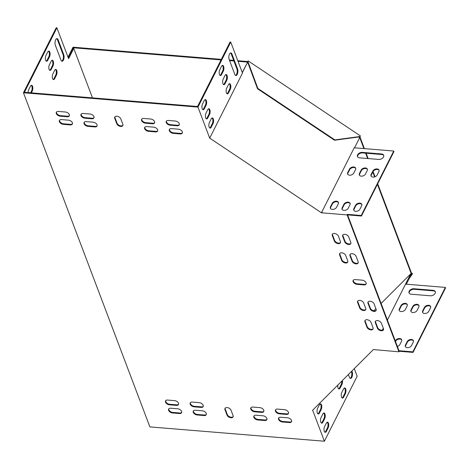 <?xml version="1.0" encoding="UTF-8"?>
<svg xmlns="http://www.w3.org/2000/svg" width="469" height="469" viewBox="0 0 469 469"><rect width="100%" height="100%" fill="white"/><g stroke="black" fill="none" stroke-linecap="round" stroke-linejoin="round"><path stroke-width="0.7" d="M73.17 48.371L73.463 47.791L221.04 59.915M229.593 60.612L233.884 60.97M238.006 61.304L247.286 62.066L247.562 61.521L237.783 60.718M68.017 57.159L73.047 47.187L221.315 59.364M229.37 60.026L233.662 60.378M360.151 136.485L334.872 139.903L257.85 88.43L247.89 61.468L248.165 60.917L360.426 135.94L359.547 137.089L363.897 148.585M365.632 153.17L367.655 158.51M372.791 172.088L374.62 176.919M377.428 184.346L411.149 273.456L411.424 272.905L377.703 183.801M359.899 136.737L364.395 148.626M366.131 153.211L368.153 158.551M373.066 171.543L375.042 176.766M411.196 274.201L411.624 273.773L412.257 274.195L412.532 273.65L411.424 272.905M248.165 60.917L247.562 61.521M411.284 274.259L411.624 273.773L411.149 273.456M247.89 61.468L247.286 62.066M73.697 48.413L73.463 47.791M412.257 274.195L409.079 278.768M359.805 136.831L334.526 140.243L257.51 88.776L247.544 61.808M334.872 139.903L334.526 140.243M257.85 88.43L257.51 88.776M407.121 305.993A3.383 2.234 -20.7 0 0 407.256 304.551A3.383 2.234 -20.7 0 0 404.313 303.39A3.383 2.234 -20.7 0 0 401.059 305.495L399.336 308.919A3.383 2.234 -20.7 0 0 399.201 310.367A3.383 2.234 -20.7 0 0 402.15 311.522A3.383 2.234 -20.7 0 0 405.398 309.417L407.121 305.993M430.302 295.787A3.869 2.55 -20.7 0 0 434.13 294.55A3.869 2.55 -20.7 0 0 435.296 291.683A3.869 2.55 -20.7 0 0 433.057 290.311L414.016 288.746A3.869 2.55 -20.7 0 0 410.182 289.983A3.869 2.55 -20.7 0 0 409.021 292.855A3.869 2.55 -20.7 0 0 411.254 294.221L430.302 295.787M413.242 342.124A3.383 2.234 -20.7 0 0 413.377 340.682A3.383 2.234 -20.7 0 0 410.434 339.521A3.383 2.234 -20.7 0 0 407.186 341.631L405.456 345.049A3.383 2.234 -20.7 0 0 405.322 346.497A3.383 2.234 -20.7 0 0 408.27 347.652A3.383 2.234 -20.7 0 0 411.518 345.547L413.242 342.124M430.495 307.916A3.383 2.234 -20.7 0 0 430.63 306.468A3.383 2.234 -20.7 0 0 427.681 305.313A3.383 2.234 -20.7 0 0 424.433 307.418L422.71 310.836A3.383 2.234 -20.7 0 0 422.575 312.284A3.383 2.234 -20.7 0 0 425.518 313.444A3.383 2.234 -20.7 0 0 428.766 311.334L430.495 307.916M397.395 346.497A3.383 2.234 -20.7 0 0 399.834 344.586L401.558 341.168A3.383 2.234 -20.7 0 0 401.693 339.72A3.383 2.234 -20.7 0 0 398.744 338.559A3.383 2.234 -20.7 0 0 395.496 340.67L395.326 341.016M418.805 306.955A3.383 2.234 -20.7 0 0 418.94 305.507A3.383 2.234 -20.7 0 0 415.997 304.352A3.383 2.234 -20.7 0 0 412.749 306.456L411.02 309.88A3.383 2.234 -20.7 0 0 410.891 311.322A3.383 2.234 -20.7 0 0 413.834 312.483A3.383 2.234 -20.7 0 0 417.082 310.378L418.805 306.955M382.299 330.194L383.29 328.224M387.4 320.075L405.527 284.132L445.345 287.403L445.55 287.943L413.048 352.401L399.201 351.263L398.996 350.718L412.843 351.856L445.345 287.403M412.843 351.856L413.048 352.401M347.734 174.263A3.383 2.234 159.3 0 1 347.945 173.096L349.669 169.672A3.383 2.234 159.3 0 1 352.706 167.603A3.383 2.234 159.3 0 1 355.731 168.465M330.481 208.471A3.383 2.234 159.3 0 1 330.692 207.31L332.415 203.886A3.383 2.234 159.3 0 1 335.452 201.817A3.383 2.234 159.3 0 1 338.483 202.678M357.548 156.752A3.869 2.55 159.3 0 1 362.619 152.923L381.666 154.489A3.869 2.55 159.3 0 1 383.777 155.597M353.855 210.393A3.383 2.234 159.3 0 1 354.066 209.227L355.789 205.809A3.383 2.234 159.3 0 1 358.826 203.739A3.383 2.234 159.3 0 1 361.857 204.595M371.102 176.18A3.383 2.234 159.3 0 1 371.313 175.013L373.043 171.595A3.383 2.234 159.3 0 1 376.079 169.526A3.383 2.234 159.3 0 1 379.104 170.388M342.171 209.432A3.383 2.234 159.3 0 1 342.382 208.265L344.105 204.847A3.383 2.234 159.3 0 1 347.142 202.778A3.383 2.234 159.3 0 1 350.167 203.634M359.418 175.218A3.383 2.234 159.3 0 1 359.629 174.058L361.353 170.634A3.383 2.234 159.3 0 1 364.39 168.564A3.383 2.234 159.3 0 1 367.42 169.426M322.121 212.275L321.845 212.826L347.119 214.902L347.394 214.351L347.599 214.896L361.452 216.033L393.948 151.581L393.743 151.036L354.212 147.788L321.711 212.24L322.121 212.275L321.711 212.24M49.708 70.309A3.383 1.483 94.7 0 0 50.529 69.377L52.252 65.959A3.383 1.483 94.7 0 0 51.971 60.331M354.294 368.628L357.167 376.226L324.396 441.229L149.881 426.896L23.45 92.774L56.227 27.771L56.919 27.829L68.591 58.684L73.768 48.418L92.481 97.874M68.286 57.863L73.076 48.36L73.768 48.418M30.632 92.792L31.534 90.998A3.383 1.483 94.7 0 0 31.253 85.376M61.72 61.163A3.869 1.694 94.7 0 0 63.233 58.519A3.869 1.694 94.7 0 0 63.063 54.621L57.411 39.683A3.869 1.694 94.7 0 0 56.69 38.675M46.238 61.14A3.383 1.483 94.7 0 0 47.064 60.208L48.788 56.79A3.383 1.483 94.7 0 0 48.5 51.162M53.179 79.478A3.383 1.483 94.7 0 0 53.999 78.546L55.723 75.122A3.383 1.483 94.7 0 0 55.442 69.5M49.427 64.681L51.15 61.257A3.383 1.483 -85.3 0 1 52.323 60.267A3.383 1.483 -85.3 0 1 53.513 62.395A3.383 1.483 -85.3 0 1 52.95 66.012L51.221 69.435A3.383 1.483 -85.3 0 1 50.048 70.432A3.383 1.483 -85.3 0 1 48.858 68.298A3.383 1.483 -85.3 0 1 49.427 64.681M321.974 212.416L321.699 212.967L209.438 137.945L209.854 137.253L209.977 137.575L242.479 73.117L230.742 42.104L230.05 42.046L197.549 106.504L24.417 92.282L56.919 27.829M28.099 92.586A3.383 1.483 -85.3 0 1 28.703 89.726L30.432 86.302A3.383 1.483 -85.3 0 1 31.605 85.305A3.383 1.483 -85.3 0 1 32.795 87.439A3.383 1.483 -85.3 0 1 32.226 91.056L31.323 92.85M60.999 60.155L55.342 45.212A3.869 1.694 -85.3 0 1 55.266 40.944A3.869 1.694 -85.3 0 1 57.042 38.622A3.869 1.694 -85.3 0 1 58.103 39.742L63.755 54.68A3.869 1.694 -85.3 0 1 63.837 58.947A3.869 1.694 -85.3 0 1 62.06 61.269A3.869 1.694 -85.3 0 1 60.999 60.155M45.956 55.512L47.68 52.094A3.383 1.483 -85.3 0 1 48.858 51.098A3.383 1.483 -85.3 0 1 50.048 53.226A3.383 1.483 -85.3 0 1 49.48 56.843L47.756 60.267A3.383 1.483 -85.3 0 1 46.578 61.263A3.383 1.483 -85.3 0 1 45.387 59.129A3.383 1.483 -85.3 0 1 45.956 55.512M52.891 73.85L54.621 70.426A3.383 1.483 -85.3 0 1 55.793 69.435A3.383 1.483 -85.3 0 1 56.984 71.564A3.383 1.483 -85.3 0 1 56.415 75.181L54.691 78.604A3.383 1.483 -85.3 0 1 53.513 79.595A3.383 1.483 -85.3 0 1 52.323 77.467A3.383 1.483 -85.3 0 1 52.891 73.85M225.794 74.606A3.383 1.483 -85.3 0 1 226.076 80.234L224.352 83.658A3.383 1.483 -85.3 0 1 223.531 84.584M212.011 117.989A3.383 1.483 -85.3 0 1 212.299 123.611L210.575 127.035A3.383 1.483 -85.3 0 1 209.749 127.967M230.508 52.956A3.869 1.694 -85.3 0 1 231.235 53.958L236.886 68.902A3.869 1.694 -85.3 0 1 237.056 72.801A3.869 1.694 -85.3 0 1 235.544 75.439M205.076 99.651A3.383 1.483 -85.3 0 1 205.358 105.279L203.634 108.697A3.383 1.483 -85.3 0 1 202.813 109.629M208.547 108.82A3.383 1.483 -85.3 0 1 208.828 114.448L207.105 117.866A3.383 1.483 -85.3 0 1 206.284 118.798M222.324 65.437A3.383 1.483 -85.3 0 1 222.611 71.065L220.887 74.489A3.383 1.483 -85.3 0 1 220.061 75.415M229.265 83.775A3.383 1.483 -85.3 0 1 229.546 89.403L227.823 92.821A3.383 1.483 -85.3 0 1 227.002 93.753M223.25 78.956L224.973 75.538A3.383 1.483 -85.3 0 1 226.146 74.542A3.383 1.483 -85.3 0 1 227.336 76.676A3.383 1.483 -85.3 0 1 226.773 80.293L225.044 83.711A3.383 1.483 -85.3 0 1 223.871 84.707A3.383 1.483 -85.3 0 1 222.681 82.573A3.383 1.483 -85.3 0 1 223.25 78.956M209.467 122.339L211.191 118.915A3.383 1.483 -85.3 0 1 212.369 117.924A3.383 1.483 -85.3 0 1 213.559 120.052A3.383 1.483 -85.3 0 1 212.99 123.669L211.267 127.093A3.383 1.483 -85.3 0 1 210.089 128.084A3.383 1.483 -85.3 0 1 208.898 125.956A3.383 1.483 -85.3 0 1 209.467 122.339M234.822 74.43L229.165 59.493A3.869 1.694 -85.3 0 1 229.089 55.219A3.869 1.694 -85.3 0 1 230.865 52.903A3.869 1.694 -85.3 0 1 231.926 54.017L237.578 68.961A3.869 1.694 -85.3 0 1 237.66 73.228A3.869 1.694 -85.3 0 1 235.884 75.55A3.869 1.694 -85.3 0 1 234.822 74.43M230.742 42.104L197.965 107.108L209.579 137.804M202.526 104.001L204.255 100.583A3.383 1.483 -85.3 0 1 205.428 99.586A3.383 1.483 -85.3 0 1 206.618 101.714A3.383 1.483 -85.3 0 1 206.049 105.332L204.326 108.755A3.383 1.483 -85.3 0 1 203.153 109.752A3.383 1.483 -85.3 0 1 201.963 107.618A3.383 1.483 -85.3 0 1 202.526 104.001M205.997 113.17L207.72 109.746A3.383 1.483 -85.3 0 1 208.898 108.755A3.383 1.483 -85.3 0 1 210.089 110.883A3.383 1.483 -85.3 0 1 209.52 114.5L207.796 117.924A3.383 1.483 -85.3 0 1 206.618 118.921A3.383 1.483 -85.3 0 1 205.428 116.787A3.383 1.483 -85.3 0 1 205.997 113.17M219.779 69.793L221.503 66.369A3.383 1.483 -85.3 0 1 222.681 65.373A3.383 1.483 -85.3 0 1 223.871 67.507A3.383 1.483 -85.3 0 1 223.303 71.124L221.579 74.542A3.383 1.483 -85.3 0 1 220.401 75.538A3.383 1.483 -85.3 0 1 219.211 73.41A3.383 1.483 -85.3 0 1 219.779 69.793M226.715 88.125L228.444 84.707A3.383 1.483 -85.3 0 1 229.617 83.711A3.383 1.483 -85.3 0 1 230.807 85.839A3.383 1.483 -85.3 0 1 230.238 89.462L228.514 92.88A3.383 1.483 -85.3 0 1 227.336 93.876A3.383 1.483 -85.3 0 1 226.146 91.742A3.383 1.483 -85.3 0 1 226.715 88.125M341.79 381.115A3.383 1.483 -85.3 0 1 341.198 384.474L339.474 387.898A3.383 1.483 -85.3 0 1 338.653 388.83M320.198 403.891A3.383 1.483 -85.3 0 1 320.479 409.519L318.756 412.943A3.383 1.483 -85.3 0 1 317.935 413.869M351.398 371.518L351.498 371.788A3.869 1.694 -85.3 0 1 351.662 375.681A3.869 1.694 -85.3 0 1 350.15 378.325M327.133 422.229A3.383 1.483 -85.3 0 1 327.421 427.857L325.691 431.275A3.383 1.483 -85.3 0 1 324.87 432.207M323.669 413.06A3.383 1.483 -85.3 0 1 323.95 418.688L322.226 422.112A3.383 1.483 -85.3 0 1 321.4 423.038M344.387 388.015A3.383 1.483 -85.3 0 1 344.668 393.643L342.945 397.067A3.383 1.483 -85.3 0 1 342.124 397.993M342.399 380.506A3.383 1.483 -85.3 0 1 341.895 384.533L340.166 387.957A3.383 1.483 -85.3 0 1 338.993 388.948A3.383 1.483 -85.3 0 1 337.827 385.072M317.648 408.247L319.377 404.823A3.383 1.483 -85.3 0 1 320.55 403.827A3.383 1.483 -85.3 0 1 321.74 405.961A3.383 1.483 -85.3 0 1 321.171 409.578L319.448 412.996A3.383 1.483 -85.3 0 1 318.269 413.992A3.383 1.483 -85.3 0 1 317.079 411.864A3.383 1.483 -85.3 0 1 317.648 408.247M351.885 371.038L352.19 371.841A3.869 1.694 -85.3 0 1 352.266 376.115A3.869 1.694 -85.3 0 1 350.49 378.43A3.869 1.694 -85.3 0 1 349.428 377.316L348.379 374.538M324.396 441.229L312.776 410.533L313.011 409.865M324.589 426.579L326.313 423.161A3.383 1.483 -85.3 0 1 327.491 422.164A3.383 1.483 -85.3 0 1 328.681 424.293A3.383 1.483 -85.3 0 1 328.112 427.916L326.389 431.333A3.383 1.483 -85.3 0 1 325.21 432.33A3.383 1.483 -85.3 0 1 324.02 430.196A3.383 1.483 -85.3 0 1 324.589 426.579M321.118 417.41L322.842 413.992A3.383 1.483 -85.3 0 1 324.02 412.996A3.383 1.483 -85.3 0 1 325.21 415.129A3.383 1.483 -85.3 0 1 324.642 418.747L322.918 422.164A3.383 1.483 -85.3 0 1 321.74 423.161A3.383 1.483 -85.3 0 1 320.55 421.027A3.383 1.483 -85.3 0 1 321.118 417.41M341.837 392.371L343.56 388.948A3.383 1.483 -85.3 0 1 344.738 387.951A3.383 1.483 -85.3 0 1 345.929 390.085A3.383 1.483 -85.3 0 1 345.36 393.702L343.636 397.12A3.383 1.483 -85.3 0 1 342.458 398.117A3.383 1.483 -85.3 0 1 341.268 395.988A3.383 1.483 -85.3 0 1 341.837 392.371M419.016 305.788A3.383 2.234 -20.7 0 0 415.991 304.932A3.383 2.234 -20.7 0 0 412.954 307.002L411.231 310.419A3.383 2.234 -20.7 0 0 411.02 311.586M401.769 340.002A3.383 2.234 -20.7 0 0 398.738 339.146A3.383 2.234 -20.7 0 0 395.701 341.209L395.531 341.561M430.706 306.749A3.383 2.234 -20.7 0 0 427.675 305.894A3.383 2.234 -20.7 0 0 424.638 307.963L422.915 311.381A3.383 2.234 -20.7 0 0 422.704 312.547M312.776 410.533L312.518 410.357L373.383 349.557L398.926 351.809L399.201 351.263M413.453 340.963A3.383 2.234 -20.7 0 0 410.428 340.101A3.383 2.234 -20.7 0 0 407.391 342.171L405.662 345.594A3.383 2.234 -20.7 0 0 405.456 346.755M435.373 291.958A3.869 2.55 -20.7 0 0 433.262 290.856L414.221 289.291A3.869 2.55 -20.7 0 0 409.144 293.113M407.332 304.832A3.383 2.234 -20.7 0 0 404.301 303.971A3.383 2.234 -20.7 0 0 401.265 306.04L399.541 309.464A3.383 2.234 -20.7 0 0 399.33 310.625M359.424 173.512L361.148 170.095A3.383 2.234 159.3 0 1 364.395 167.984A3.383 2.234 159.3 0 1 367.344 169.145A3.383 2.234 159.3 0 1 367.209 170.587L365.486 174.011A3.383 2.234 159.3 0 1 362.232 176.115A3.383 2.234 159.3 0 1 359.289 174.96A3.383 2.234 159.3 0 1 359.424 173.512L359.629 174.058M342.171 207.726L343.9 204.302A3.383 2.234 159.3 0 1 347.148 202.198A3.383 2.234 159.3 0 1 350.091 203.353A3.383 2.234 159.3 0 1 349.956 204.801L348.233 208.224A3.383 2.234 159.3 0 1 344.985 210.329A3.383 2.234 159.3 0 1 342.042 209.168A3.383 2.234 159.3 0 1 342.171 207.726L342.382 208.265M371.108 174.474L372.837 171.05A3.383 2.234 159.3 0 1 376.085 168.946A3.383 2.234 159.3 0 1 379.028 170.1A3.383 2.234 159.3 0 1 378.893 171.548L377.17 174.972A3.383 2.234 159.3 0 1 373.922 177.077A3.383 2.234 159.3 0 1 370.973 175.916A3.383 2.234 159.3 0 1 371.108 174.474L371.313 175.013M347.394 214.351L361.247 215.488L393.743 151.036M353.861 208.682L355.584 205.264A3.383 2.234 159.3 0 1 358.832 203.159A3.383 2.234 159.3 0 1 361.781 204.314A3.383 2.234 159.3 0 1 361.646 205.762L359.916 209.18A3.383 2.234 159.3 0 1 356.669 211.29A3.383 2.234 159.3 0 1 353.726 210.13A3.383 2.234 159.3 0 1 353.861 208.682L354.066 209.227M362.414 152.384L381.461 153.943A3.869 2.55 159.3 0 1 383.695 155.315A3.869 2.55 159.3 0 1 382.534 158.182A3.869 2.55 159.3 0 1 378.7 159.419L359.659 157.854A3.869 2.55 159.3 0 1 357.419 156.488A3.869 2.55 159.3 0 1 358.586 153.615A3.869 2.55 159.3 0 1 362.414 152.384L362.619 152.923M330.487 206.765L332.21 203.341A3.383 2.234 159.3 0 1 335.464 201.236A3.383 2.234 159.3 0 1 338.407 202.397A3.383 2.234 159.3 0 1 338.272 203.839L336.549 207.263A3.383 2.234 159.3 0 1 333.295 209.367A3.383 2.234 159.3 0 1 330.352 208.213A3.383 2.234 159.3 0 1 330.487 206.765L330.692 207.31M347.74 172.551L349.464 169.133A3.383 2.234 159.3 0 1 352.711 167.023A3.383 2.234 159.3 0 1 355.654 168.183A3.383 2.234 159.3 0 1 355.52 169.631L353.796 173.049A3.383 2.234 159.3 0 1 350.548 175.16A3.383 2.234 159.3 0 1 347.605 173.999A3.383 2.234 159.3 0 1 347.74 172.551L347.945 173.096M347.599 214.896L398.996 350.718M233.193 416.619A3.383 2.064 26.8 0 1 230.097 416.97A3.383 2.064 26.8 0 1 227.313 414.59L225.261 409.156A3.383 2.064 26.8 0 1 225.167 408.177M122.954 125.282A3.383 2.064 26.8 0 1 119.853 125.628A3.383 2.064 26.8 0 1 117.074 123.253L115.022 117.819A3.383 2.064 26.8 0 1 114.923 116.834M366.195 283.768A3.383 2.064 26.8 0 1 364.243 284.366L357.319 283.798A3.383 2.064 26.8 0 1 353.292 280.186M97.147 125.792A3.383 2.064 26.8 0 1 95.195 126.39L88.272 125.821A3.383 2.064 26.8 0 1 84.25 122.21M94.064 117.643A3.383 2.064 26.8 0 1 92.117 118.241L85.188 117.672A3.383 2.064 26.8 0 1 81.166 114.061M157.742 130.769A3.383 2.064 26.8 0 1 155.796 131.367L148.866 130.798A3.383 2.064 26.8 0 1 144.845 127.187M154.659 122.62A3.383 2.064 26.8 0 1 152.712 123.218L145.783 122.649A3.383 2.064 26.8 0 1 141.761 119.038M182.418 132.797A3.383 2.064 26.8 0 1 180.465 133.395L173.542 132.827A3.383 2.064 26.8 0 1 169.514 129.215M72.478 123.763A3.383 2.064 26.8 0 1 70.526 124.361L63.602 123.793A3.383 2.064 26.8 0 1 59.575 120.187M263.871 411.243A3.383 2.064 26.8 0 1 261.919 411.841L254.995 411.272A3.383 2.064 26.8 0 1 250.974 407.661M266.955 419.392A3.383 2.064 26.8 0 1 265.003 419.99L258.079 419.421A3.383 2.064 26.8 0 1 254.057 415.81M203.276 406.265A3.383 2.064 26.8 0 1 201.324 406.863L194.401 406.295A3.383 2.064 26.8 0 1 190.373 402.683M206.36 414.414A3.383 2.064 26.8 0 1 204.408 415.012L197.484 414.444A3.383 2.064 26.8 0 1 193.457 410.832M178.607 404.237A3.383 2.064 26.8 0 1 176.655 404.835L169.731 404.266A3.383 2.064 26.8 0 1 165.704 400.661M288.541 413.271A3.383 2.064 26.8 0 1 286.594 413.869L279.665 413.3A3.383 2.064 26.8 0 1 275.643 409.689M69.394 115.614A3.383 2.064 26.8 0 1 67.442 116.212L60.519 115.644A3.383 2.064 26.8 0 1 56.491 112.032M179.334 124.648A3.383 2.064 26.8 0 1 177.382 125.246L170.458 124.672A3.383 2.064 26.8 0 1 166.431 121.066M291.624 421.42A3.383 2.064 26.8 0 1 289.678 422.018L282.748 421.449A3.383 2.064 26.8 0 1 278.727 417.838M181.691 412.392A3.383 2.064 26.8 0 1 179.738 412.984L172.815 412.415A3.383 2.064 26.8 0 1 168.787 408.81M347.84 261.866A3.383 2.064 26.8 0 1 344.738 262.212A3.383 2.064 26.8 0 1 341.96 259.832L339.902 254.403A3.383 2.064 26.8 0 1 339.808 253.418M365.826 309.399A3.383 2.064 26.8 0 1 362.725 309.751A3.383 2.064 26.8 0 1 359.946 307.371L357.894 301.942A3.383 2.064 26.8 0 1 357.794 300.957M373.148 328.757A3.383 2.064 26.8 0 1 370.047 329.103A3.383 2.064 26.8 0 1 367.268 326.729L365.216 321.294A3.383 2.064 26.8 0 1 365.117 320.309M340.517 242.508A3.383 2.064 26.8 0 1 337.416 242.86A3.383 2.064 26.8 0 1 334.637 240.48L332.58 235.045A3.383 2.064 26.8 0 1 332.486 234.066M376.214 310.255A3.383 2.064 26.8 0 1 373.113 310.601A3.383 2.064 26.8 0 1 370.334 308.227L368.276 302.792A3.383 2.064 26.8 0 1 368.183 301.807M358.228 262.716A3.383 2.064 26.8 0 1 355.127 263.062A3.383 2.064 26.8 0 1 352.348 260.688L350.29 255.253A3.383 2.064 26.8 0 1 350.196 254.268M350.9 243.364A3.383 2.064 26.8 0 1 347.805 243.71A3.383 2.064 26.8 0 1 345.026 241.336L342.968 235.901A3.383 2.064 26.8 0 1 342.874 234.916M383.536 329.607A3.383 2.064 26.8 0 1 380.435 329.959A3.383 2.064 26.8 0 1 377.656 327.579L375.605 322.15A3.383 2.064 26.8 0 1 375.505 321.165M358.592 136.995L359.653 137.698L354.552 147.817M242.326 72.718L247.386 62.682L248.025 63.104M242.25 72.525L247.386 62.682M381.104 303.431L410.697 273.867L411.336 274.295L406.342 284.196M410.697 273.867L405.527 284.132M373.746 310.777L375.88 308.649M23.45 92.774L197.965 107.108M347.119 214.902L398.926 351.809M231.041 410.205L233.099 415.634A3.383 2.064 26.8 0 1 233.093 416.912A3.383 2.064 26.8 0 1 230.056 417.592A3.383 2.064 26.8 0 1 227.037 415.135L224.985 409.707A3.383 2.064 26.8 0 1 224.991 408.429A3.383 2.064 26.8 0 1 228.028 407.749A3.383 2.064 26.8 0 1 231.041 410.205M116.799 123.798L114.747 118.364A3.383 2.064 26.8 0 1 114.753 117.092A3.383 2.064 26.8 0 1 117.789 116.412A3.383 2.064 26.8 0 1 120.803 118.862L122.86 124.297A3.383 2.064 26.8 0 1 122.849 125.569A3.383 2.064 26.8 0 1 119.818 126.249A3.383 2.064 26.8 0 1 116.799 123.798L117.074 123.253M355.244 279.588L362.168 280.157A3.383 2.064 26.8 0 1 365.31 281.635A3.383 2.064 26.8 0 1 366.09 284.062A3.383 2.064 26.8 0 1 363.967 284.912L357.044 284.343A3.383 2.064 26.8 0 1 353.896 282.871A3.383 2.064 26.8 0 1 353.122 280.444A3.383 2.064 26.8 0 1 355.244 279.588M94.92 126.935L87.996 126.366A3.383 2.064 26.8 0 1 84.854 124.895A3.383 2.064 26.8 0 1 84.074 122.468A3.383 2.064 26.8 0 1 86.196 121.612L93.126 122.18A3.383 2.064 26.8 0 1 96.268 123.658A3.383 2.064 26.8 0 1 97.042 126.085A3.383 2.064 26.8 0 1 94.92 126.935L95.195 126.39M91.836 118.786L84.912 118.217A3.383 2.064 26.8 0 1 81.77 116.746A3.383 2.064 26.8 0 1 80.99 114.319A3.383 2.064 26.8 0 1 83.113 113.463L90.042 114.031A3.383 2.064 26.8 0 1 93.184 115.509A3.383 2.064 26.8 0 1 93.958 117.936A3.383 2.064 26.8 0 1 91.836 118.786L92.117 118.241M155.52 131.912L148.591 131.343A3.383 2.064 26.8 0 1 145.449 129.872A3.383 2.064 26.8 0 1 144.675 127.445A3.383 2.064 26.8 0 1 146.791 126.589L153.721 127.158A3.383 2.064 26.8 0 1 156.863 128.635A3.383 2.064 26.8 0 1 157.637 131.062A3.383 2.064 26.8 0 1 155.52 131.912L155.796 131.367M152.437 123.763L145.507 123.195A3.383 2.064 26.8 0 1 142.365 121.723A3.383 2.064 26.8 0 1 141.591 119.296A3.383 2.064 26.8 0 1 143.707 118.44L150.637 119.009A3.383 2.064 26.8 0 1 153.779 120.486A3.383 2.064 26.8 0 1 154.553 122.913A3.383 2.064 26.8 0 1 152.437 123.763L152.712 123.218M171.466 128.617L178.39 129.186A3.383 2.064 26.8 0 1 181.532 130.658A3.383 2.064 26.8 0 1 182.312 133.085A3.383 2.064 26.8 0 1 180.19 133.941L173.266 133.372A3.383 2.064 26.8 0 1 170.118 131.9A3.383 2.064 26.8 0 1 169.344 129.473A3.383 2.064 26.8 0 1 171.466 128.617M70.25 124.912L63.327 124.344A3.383 2.064 26.8 0 1 60.179 122.866A3.383 2.064 26.8 0 1 59.405 120.439A3.383 2.064 26.8 0 1 61.527 119.589L68.451 120.158A3.383 2.064 26.8 0 1 71.599 121.629A3.383 2.064 26.8 0 1 72.373 124.056A3.383 2.064 26.8 0 1 70.25 124.912L70.526 124.361M252.92 407.063L259.849 407.631A3.383 2.064 26.8 0 1 262.992 409.109A3.383 2.064 26.8 0 1 263.766 411.536A3.383 2.064 26.8 0 1 261.643 412.386L254.72 411.817A3.383 2.064 26.8 0 1 251.577 410.346A3.383 2.064 26.8 0 1 250.798 407.919A3.383 2.064 26.8 0 1 252.92 407.063M256.004 415.212L262.933 415.78A3.383 2.064 26.8 0 1 266.075 417.258A3.383 2.064 26.8 0 1 266.849 419.685A3.383 2.064 26.8 0 1 264.727 420.535L257.803 419.966A3.383 2.064 26.8 0 1 254.661 418.495A3.383 2.064 26.8 0 1 253.881 416.067A3.383 2.064 26.8 0 1 256.004 415.212M192.325 402.085L199.249 402.654A3.383 2.064 26.8 0 1 202.397 404.131A3.383 2.064 26.8 0 1 203.171 406.559A3.383 2.064 26.8 0 1 201.049 407.409L194.125 406.84A3.383 2.064 26.8 0 1 190.977 405.368A3.383 2.064 26.8 0 1 190.203 402.941A3.383 2.064 26.8 0 1 192.325 402.085M195.409 410.234L202.332 410.803A3.383 2.064 26.8 0 1 205.481 412.28A3.383 2.064 26.8 0 1 206.254 414.707A3.383 2.064 26.8 0 1 204.132 415.557L197.209 414.989A3.383 2.064 26.8 0 1 194.06 413.517A3.383 2.064 26.8 0 1 193.287 411.09A3.383 2.064 26.8 0 1 195.409 410.234M176.379 405.386L169.456 404.817A3.383 2.064 26.8 0 1 166.307 403.34A3.383 2.064 26.8 0 1 165.534 400.913A3.383 2.064 26.8 0 1 167.656 400.063L174.579 400.632A3.383 2.064 26.8 0 1 177.728 402.103A3.383 2.064 26.8 0 1 178.501 404.53A3.383 2.064 26.8 0 1 176.379 405.386L176.655 404.835M277.595 409.091L284.519 409.66A3.383 2.064 26.8 0 1 287.661 411.131A3.383 2.064 26.8 0 1 288.441 413.558A3.383 2.064 26.8 0 1 286.319 414.414L279.389 413.846A3.383 2.064 26.8 0 1 276.247 412.374A3.383 2.064 26.8 0 1 275.473 409.947A3.383 2.064 26.8 0 1 277.595 409.091M67.167 116.763L60.243 116.195A3.383 2.064 26.8 0 1 57.095 114.717A3.383 2.064 26.8 0 1 56.321 112.29A3.383 2.064 26.8 0 1 58.443 111.44L65.367 112.009A3.383 2.064 26.8 0 1 68.515 113.48A3.383 2.064 26.8 0 1 69.289 115.907A3.383 2.064 26.8 0 1 67.167 116.763L67.442 116.212M168.383 120.469L175.306 121.037A3.383 2.064 26.8 0 1 178.449 122.509A3.383 2.064 26.8 0 1 179.228 124.936A3.383 2.064 26.8 0 1 177.106 125.792L170.183 125.223A3.383 2.064 26.8 0 1 167.034 123.752A3.383 2.064 26.8 0 1 166.261 121.324A3.383 2.064 26.8 0 1 168.383 120.469M280.679 417.24L287.603 417.809A3.383 2.064 26.8 0 1 290.745 419.28A3.383 2.064 26.8 0 1 291.525 421.707A3.383 2.064 26.8 0 1 289.402 422.563L282.473 421.994A3.383 2.064 26.8 0 1 279.331 420.523A3.383 2.064 26.8 0 1 278.557 418.096A3.383 2.064 26.8 0 1 280.679 417.24M179.463 413.535L172.539 412.966A3.383 2.064 26.8 0 1 169.391 411.489A3.383 2.064 26.8 0 1 168.617 409.062A3.383 2.064 26.8 0 1 170.739 408.212L177.663 408.78A3.383 2.064 26.8 0 1 180.811 410.252A3.383 2.064 26.8 0 1 181.585 412.679A3.383 2.064 26.8 0 1 179.463 413.535L179.738 412.984M341.684 260.383L339.626 254.948A3.383 2.064 26.8 0 1 339.638 253.676A3.383 2.064 26.8 0 1 342.675 252.996A3.383 2.064 26.8 0 1 345.688 255.447L347.74 260.881A3.383 2.064 26.8 0 1 347.734 262.153A3.383 2.064 26.8 0 1 344.697 262.833A3.383 2.064 26.8 0 1 341.684 260.383L341.96 259.832M359.67 307.922L357.613 302.487A3.383 2.064 26.8 0 1 357.624 301.215A3.383 2.064 26.8 0 1 360.661 300.535A3.383 2.064 26.8 0 1 363.674 302.986L365.732 308.42A3.383 2.064 26.8 0 1 365.72 309.692A3.383 2.064 26.8 0 1 362.684 310.372A3.383 2.064 26.8 0 1 359.67 307.922L359.946 307.371M370.997 322.338L373.054 327.772A3.383 2.064 26.8 0 1 373.043 329.045A3.383 2.064 26.8 0 1 370.012 329.725A3.383 2.064 26.8 0 1 366.993 327.274L364.941 321.84A3.383 2.064 26.8 0 1 364.946 320.567A3.383 2.064 26.8 0 1 367.983 319.887A3.383 2.064 26.8 0 1 370.997 322.338M334.362 241.025L332.304 235.596A3.383 2.064 26.8 0 1 332.31 234.318A3.383 2.064 26.8 0 1 335.347 233.638A3.383 2.064 26.8 0 1 338.366 236.095L340.418 241.523A3.383 2.064 26.8 0 1 340.412 242.801A3.383 2.064 26.8 0 1 337.375 243.481A3.383 2.064 26.8 0 1 334.362 241.025L334.637 240.48M370.059 308.772L368.001 303.337A3.383 2.064 26.8 0 1 368.013 302.065A3.383 2.064 26.8 0 1 371.049 301.385A3.383 2.064 26.8 0 1 374.063 303.836L376.12 309.27A3.383 2.064 26.8 0 1 376.109 310.542A3.383 2.064 26.8 0 1 373.072 311.223A3.383 2.064 26.8 0 1 370.059 308.772L370.334 308.227M352.072 261.233L350.015 255.804A3.383 2.064 26.8 0 1 350.026 254.526A3.383 2.064 26.8 0 1 353.063 253.846A3.383 2.064 26.8 0 1 356.077 256.303L358.128 261.731A3.383 2.064 26.8 0 1 358.123 263.009A3.383 2.064 26.8 0 1 355.086 263.689A3.383 2.064 26.8 0 1 352.072 261.233L352.348 260.688M344.75 241.881L342.692 236.446A3.383 2.064 26.8 0 1 342.698 235.174A3.383 2.064 26.8 0 1 345.735 234.494A3.383 2.064 26.8 0 1 348.754 236.945L350.806 242.379A3.383 2.064 26.8 0 1 350.8 243.651A3.383 2.064 26.8 0 1 347.764 244.331A3.383 2.064 26.8 0 1 344.75 241.881L345.026 241.336M381.385 323.194L383.443 328.628A3.383 2.064 26.8 0 1 383.431 329.9A3.383 2.064 26.8 0 1 380.394 330.581A3.383 2.064 26.8 0 1 377.381 328.13L375.329 322.695A3.383 2.064 26.8 0 1 375.335 321.423A3.383 2.064 26.8 0 1 378.372 320.743A3.383 2.064 26.8 0 1 381.385 323.194M361.452 216.033L361.247 215.488M377.381 328.13L377.656 327.579M375.329 322.695L375.605 322.15M342.692 236.446L342.968 235.901M350.015 255.804L350.29 255.253M368.001 303.337L368.276 302.792M332.304 235.596L332.58 235.045M366.993 327.274L367.268 326.729M364.941 321.84L365.216 321.294M357.613 302.487L357.894 301.942M339.626 254.948L339.902 254.403M172.539 412.966L172.815 412.415M289.402 422.563L289.678 422.018M282.473 421.994L282.748 421.449M177.106 125.792L177.382 125.246M170.183 125.223L170.458 124.672M60.243 116.195L60.519 115.644M286.319 414.414L286.594 413.869M279.389 413.846L279.665 413.3M169.456 404.817L169.731 404.266M204.132 415.557L204.408 415.012M197.209 414.989L197.484 414.444M201.049 407.409L201.324 406.863M194.125 406.84L194.401 406.295M264.727 420.535L265.003 419.99M257.803 419.966L258.079 419.421M261.643 412.386L261.919 411.841M254.72 411.817L254.995 411.272M63.327 124.344L63.602 123.793M180.19 133.941L180.465 133.395M173.266 133.372L173.542 132.827M145.507 123.195L145.783 122.649M148.591 131.343L148.866 130.798M84.912 118.217L85.188 117.672M87.996 126.366L88.272 125.821M355.789 205.809L355.584 205.264M407.391 342.171L407.186 341.631M405.662 345.594L405.456 345.049M373.043 171.595L372.837 171.05M424.638 307.963L424.433 307.418M422.915 311.381L422.71 310.836M381.666 154.489L381.461 153.943M433.262 290.856L433.057 290.311M414.221 289.291L414.016 288.746M344.105 204.847L343.9 204.302M395.701 341.209L395.496 340.67M332.415 203.886L332.21 203.341M361.353 170.634L361.148 170.095M412.954 307.002L412.749 306.456M411.231 310.419L411.02 309.88M349.669 169.672L349.464 169.133M401.265 306.04L401.059 305.495M399.541 309.464L399.336 308.919M363.967 284.912L364.243 284.366M357.044 284.343L357.319 283.798M114.747 118.364L115.022 117.819M227.037 415.135L227.313 414.59M224.985 409.707L225.261 409.156M327.421 427.857L328.112 427.916M325.691 431.275L326.389 431.333M204.326 108.755L203.634 108.697M206.049 105.332L205.358 105.279M32.226 91.056L31.534 90.998M351.498 371.788L352.19 371.841M237.578 68.961L236.886 68.902M231.926 54.017L231.235 53.958M58.103 39.742L57.411 39.683M63.755 54.68L63.063 54.621M322.226 422.112L322.918 422.164M323.95 418.688L324.642 418.747M318.756 412.943L319.448 412.996M320.479 409.519L321.171 409.578M342.945 397.067L343.636 397.12M344.668 393.643L345.36 393.702M339.474 387.898L340.166 387.957M341.198 384.474L341.895 384.533M207.796 117.924L207.105 117.866M209.52 114.5L208.828 114.448M211.267 127.093L210.575 127.035M212.99 123.669L212.299 123.611M221.579 74.542L220.887 74.489M223.303 71.124L222.611 71.065M49.48 56.843L48.788 56.79M47.756 60.267L47.064 60.208M225.044 83.711L224.352 83.658M226.773 80.293L226.076 80.234M52.95 66.012L52.252 65.959M51.221 69.435L50.529 69.377M228.514 92.88L227.823 92.821M230.238 89.462L229.546 89.403M56.415 75.181L55.723 75.122M54.691 78.604L53.999 78.546"/></g></svg>
